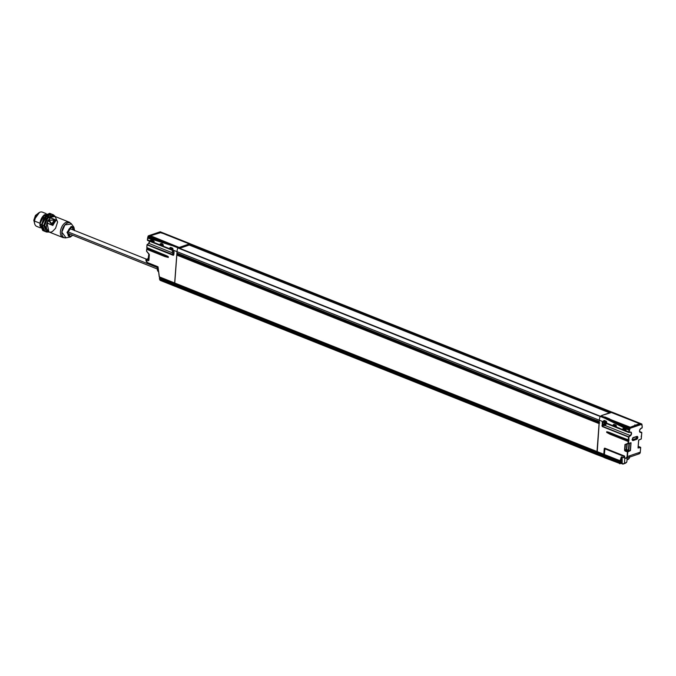 <?xml version="1.0" encoding="UTF-8"?>
<svg xmlns="http://www.w3.org/2000/svg" width="676" height="676" viewBox="0 0 676 676"><rect width="100%" height="100%" fill="white"/><g stroke="black" fill="none" stroke-linecap="round" stroke-linejoin="round"><path stroke-width="1.01" d="M603.195 422.28L602.477 423.776L603.896 424.342A1.665 1.006 111.8 0 0 604.935 425.593A1.665 1.006 111.8 0 0 606.118 423.446L604.386 425.61L603.896 424.342L604.614 422.846A1.665 1.006 111.8 0 0 603.896 424.342L602.434 423.734L602.958 425.043L602.477 423.776L603.195 422.28L602.46 424.165M604.386 425.61L602.958 425.043L602.434 423.734L603.153 422.263M605.121 423.801L605.721 423.903A3.836 0.422 -168.3 0 0 605.51 423.81L605.51 423.81A3.836 2.552 -138.8 0 0 605.409 423.446A3.853 2.974 -107 0 0 605.383 423.151A3.853 2.974 73 0 1 605.409 423.446A3.836 2.552 41.2 0 1 605.51 423.81A3.836 0.422 11.7 0 1 605.721 423.903A3.853 1.048 3.6 0 0 605.907 423.818A3.743 3.507 33.5 0 1 605.873 424.08A3.853 1.394 -169.5 0 1 605.688 424.173A3.836 2.628 -179.4 0 1 605.434 424.418A3.836 3.464 109.5 0 1 605.24 424.815A3.853 2.974 73 0 1 605.113 425.153A3.743 2.18 -144.1 0 1 604.935 425.204A3.853 2.628 -101.2 0 0 605.045 424.866A3.836 1.597 -119 0 0 605.003 424.528A3.836 0.532 -149.4 0 1 604.724 424.418A3.853 1.394 -169.5 0 1 604.395 424.443A3.743 1.191 -89.4 0 0 604.428 424.182A3.853 1.048 3.6 0 0 604.758 424.139A3.836 1.673 -19.2 0 0 605.079 423.92A3.836 2.51 -69.5 0 0 605.214 423.497A3.853 2.628 -101.2 0 0 605.189 423.1L605.189 423.1A3.853 2.628 78.8 0 1 605.214 423.497A3.836 2.51 110.5 0 1 605.079 423.92A3.836 1.673 160.8 0 1 604.758 424.139M604.428 424.182A3.743 1.191 90.6 0 1 604.395 424.443A3.853 1.394 10.5 0 0 604.724 424.418L604.724 424.418A3.836 0.532 30.6 0 0 605.003 424.528L604.538 424.165L605.003 424.528A3.836 1.597 61 0 1 605.045 424.866A3.853 2.628 78.8 0 1 604.935 425.204A3.743 2.18 35.9 0 0 605.113 425.153L605.113 425.153A3.853 2.974 -107 0 0 605.24 424.815L605.24 424.815A3.836 3.464 -70.5 0 0 605.434 424.418L604.809 424.105L605.434 424.418A3.836 2.628 0.6 0 0 605.688 424.173L605.012 423.962L605.688 424.173A3.853 1.394 10.5 0 0 605.873 424.08L605.088 423.886L605.873 424.08A3.743 3.507 -146.5 0 0 605.907 423.818M596.519 420.328L596.764 421.663L597.466 420.675M641.397 436.882L641.287 438.918L638.617 440.177L638.034 447.994L638.617 440.177L641.287 438.918L638.617 440.177L638.034 447.994L640.645 447.563L640.299 452.143L627.446 456.545L627.784 451.965L630.463 450.588L631.046 442.772L628.427 443.329L628.9 437.059L631.266 434.651L631.536 433.232L631.13 432.209L629.272 432.04A9.337 5.653 -68.2 0 1 629.5 430.384L630.04 428.432A9.337 5.653 -68.2 0 1 630.083 428.305L641.837 424.274A9.337 5.653 -68.2 0 1 641.862 424.376L642.132 426.057A9.337 5.653 -68.2 0 1 642.124 427.638L640.138 429.125L639.555 430.485L639.623 431.787L641.752 432.648L641.296 438.8M632.897 437.989A1.318 0.803 -68.2 0 1 633.251 437.778L633.446 437.609A1.572 0.955 111.8 0 0 632.288 439.434A1.572 0.955 111.8 0 0 633.235 440.532L636.657 439.358L637.823 437.533L637.595 436.603L636.876 436.434L633.446 437.609L632.668 438.293L632.516 440.355L633.235 440.532L636.099 438.859A1.293 0.786 111.8 0 0 636.961 437.82A1.293 0.786 111.8 0 0 636.843 436.578A1.318 0.803 -68.2 0 1 637.147 436.628A1.318 0.803 -68.2 0 1 637.409 437.879A1.318 0.803 -68.2 0 1 636.496 439.045L633.074 440.22A1.318 0.803 -68.2 0 1 632.55 440.152A1.318 0.803 -68.2 0 1 632.28 439.569M628.317 443.498L624.962 444.538L624.92 449.971L626.407 449.455L627.032 449.937L625.351 450.748A0.642 0.448 71.1 0 1 624.92 449.971L625.435 444.385L631.046 442.772L624.962 444.538L624.717 450.613L627.429 451.948L627.083 456.528L626.534 457.796L625.376 458.041L624.556 457.804L624.683 456.106L604.935 448.222L604.217 448.788L603.812 454.264L597.009 451.543L599.333 420.227L603.845 422.018L603.482 420.928L604.243 420.438L606.22 421.232L606.727 422.221L606.169 422.948L613.529 425.888L613.166 424.79L613.926 424.308L615.912 425.094L616.411 426.091L615.853 426.818L623.213 429.75L622.85 428.66L623.61 428.17L625.596 428.964L626.094 429.953L625.537 430.68L628.908 432.023A9.591 5.805 -68.2 0 1 629.145 430.325L617.872 424.198L605.975 418.85L618.025 423.759L617.872 424.198L618.025 423.759L629.601 429.437L629.5 430.384L629.677 428.415L618.025 423.759L629.702 428.314A9.591 5.805 -68.2 0 1 629.745 428.178L600.178 416.382A9.591 5.805 111.8 0 0 599.333 420.227L628.908 432.023L602.654 421.909L602.248 422.221L602.308 426.573L628.536 437.042L628.325 439.856L606.735 431.71L606.685 432.42L609.921 434.186L628.207 441.487L628.072 443.312L628.57 441.504L628.072 443.312L624.962 444.538L624.565 449.954A0.896 0.634 -108.9 0 0 625.165 451.044L627.429 451.948L627.083 456.528A2.298 1.622 71.1 0 1 625.376 458.041L624.556 457.804L624.683 456.106L624.48 457.728L625.418 458.184M629.77 450.917L630.463 450.588L628.841 450.537L630.285 450.605L627.784 451.965L629.77 450.917L627.615 451.652L625.351 450.748L626.846 450.233L629.77 450.917M628.325 443.49L630.869 442.797L630.463 450.588L631.046 442.772L627.167 444.056L626.762 449.472L628.401 450.453L628.917 443.515L628.401 450.453L628.841 450.537L629.381 443.279L627.167 444.056L626.762 449.472L626.813 444.039L626.407 449.455L624.92 449.971A0.642 0.448 71.1 0 0 625.351 450.748L627.784 451.965L627.446 456.545A2.56 1.808 71.1 0 1 626.407 458.21A2.56 1.808 -108.9 0 0 627.446 456.545L640.299 452.143A2.56 1.808 71.1 0 1 639.259 453.799A2.56 1.808 71.1 0 1 638.398 453.816M642.031 425.745L642.132 426.057A9.591 5.805 -68.2 0 1 642.107 427.502A9.591 5.805 111.8 0 0 642.124 426.049L642.031 425.745M638.474 423.252L611.51 412.36L612.169 412.157L641.811 424.046L629.914 427.993L608.282 419.23M605.975 418.85L629.702 428.314L605.975 418.85L618.025 423.759L629.601 429.437L629.288 430.113L605.975 418.85L629.145 430.325A9.591 5.805 111.8 0 0 628.908 432.023L629.272 432.04A9.337 5.653 -68.2 0 1 629.5 430.384L617.822 424.291M623.618 428.373L625.739 429.184L625.537 430.68L625.596 428.964L623.61 428.17L625.613 429.133M614.07 424.528L613.529 425.888L613.926 424.308L616.056 425.322L615.853 426.818L615.912 425.094L613.926 424.308L615.929 425.272M604.276 420.641L606.296 421.452L606.169 422.948L606.22 421.232L606.566 422.475M639.707 423.708L628.697 419.289M641.668 423.962L629.745 428.178L600.178 416.382L630.083 428.305L641.668 423.962L612.093 412.157L611.501 412.47L615.329 413.881M624.125 425.432L630.345 427.3L639.775 424.072L638.381 423.159M635.271 425.517L634.882 424.815M625.013 417.743L615.608 413.78M623.999 425.508L627.649 426.962M604.445 417.607L623.813 425.339M614.129 421.469L618.126 422.855M638.338 446.397L640.704 447.504L640.307 452.016M641.921 424.291L642.132 426.057A9.337 5.653 -68.2 0 1 642.124 427.638L641.11 428.33A2.172 1.318 111.8 0 0 639.555 430.485A2.172 1.318 111.8 0 0 640.324 432.412L641.82 432.598L641.549 435.344M641.71 432.386L639.64 431.533M610.225 432.767L610.217 433.637L628.494 440.938L628.908 440.245L628.9 437.059L628.57 441.504L628.857 440.955L609.921 434.186L628.207 441.487L610.217 433.637A25.57 9.396 4.3 0 0 606.718 432.429L609.921 434.186L606.718 432.429L606.769 431.719L609.068 432.327M628.486 440.051L610.267 432.927A25.57 9.396 4.3 0 0 606.769 431.719A25.57 9.396 -175.7 0 1 610.267 432.927L610.073 433.916L606.718 432.429A25.57 9.396 -175.7 0 1 610.217 433.637L628.494 440.938L628.553 440.228L610.191 432.75M625.545 458.218L625.545 458.218A2.56 1.808 -108.9 0 0 626.407 458.21A2.56 1.808 71.1 0 1 625.545 458.218M602.308 426.573L602.333 425.956L602.308 426.573L628.663 436.78L602.443 426.311L603.888 425.018L602.308 426.573M641.93 424.317L641.794 425.28M174.864 286.227A1.276 0.777 -68.2 0 0 175.261 286.227L597.018 454.652L596.832 453.9L603.634 456.621A1.276 0.777 111.8 0 0 604.006 457.508A1.276 0.777 111.8 0 0 604.26 457.542A1.276 0.777 -68.2 0 1 604.006 457.508A1.276 0.777 -68.2 0 1 603.634 456.621L603.685 455.894L603.634 456.621L596.832 453.9L596.883 453.173L603.685 455.894L596.883 453.173L597.018 454.652L597.601 454.796A1.276 0.777 -68.2 0 1 597.204 454.796A1.276 0.777 -68.2 0 1 596.832 453.9A1.276 0.777 111.8 0 0 597.204 454.796L174.873 286.227A1.276 0.777 -68.2 0 1 174.493 285.34A1.276 0.777 111.8 0 0 174.864 286.227L160.195 280.371L159.646 279.467M640.645 447.563L638.034 447.994L640.645 447.563L640.299 452.143A2.56 1.808 -108.9 0 1 639.259 453.799L640.366 452.083M605.096 448.399L624.683 456.106L604.935 448.222A0.896 0.634 -108.9 0 0 604.217 448.788L604.167 454.28L604.581 448.805A0.642 0.448 71.1 0 1 604.978 448.374M606.288 421.452L604.243 420.438L603.845 422.018L604.386 420.666L606.237 421.401M625.663 429.184L625.934 430.206M615.98 425.322L616.25 426.345M606.372 421.452L606.414 422.627M624.793 428.06L624.725 429.133L623.449 429.488L623.754 428.398L623.213 429.75L623.678 428.39M628.79 419.39L625.3 417.641M640.062 432.057C639.285 430.942 639.597 429.759 641.009 428.5L642.132 427.519M630.04 428.432L629.601 429.437L630.04 428.432M603.609 421.799L602.248 422.221L602.519 423.522L602.612 422.238L603.71 421.723M602.612 422.238L601.978 425.939L603.778 424.883L602.333 425.956L602.468 424.215L602.443 426.311L628.536 437.042L630.438 435.8A2.172 1.318 111.8 0 0 631.536 433.232A2.172 1.318 111.8 0 0 630.226 432.065L628.883 432.386L602.654 421.909L628.9 432.505M604.031 457.01A1.022 0.617 -68.2 0 1 603.998 456.638L603.837 455.616L596.883 453.173L597.178 452.624L603.981 455.345L596.883 453.173L597.153 451.737M600.922 415.985L600.178 416.382A9.591 5.805 111.8 0 0 599.333 420.227L597.009 451.543L604.031 454.635L597.229 451.914L597.178 452.624L603.981 455.345L604.395 454.652L603.854 454.424M640.011 432.032A1.918 1.158 -68.2 0 0 640.206 432.091L640.206 432.091A1.918 1.158 -68.2 0 1 640.011 432.032A1.918 1.158 -68.2 0 1 639.496 431.153M630.201 435.521L605.105 425.508L630.201 435.521L628.663 436.78L630.201 435.521A1.918 1.158 -68.2 0 0 631.156 433.764A1.918 1.158 -68.2 0 0 630.7 432.268A1.918 1.158 -68.2 0 1 631.156 433.764A1.918 1.158 -68.2 0 1 630.201 435.521M597.187 451.754L174.89 283.354L174.839 284.064L597.178 452.624L174.552 284.613L596.883 453.173L174.552 284.613L174.839 284.064L597.178 452.624L599.181 423.379L176.85 254.818L177.239 254.396L599.147 422.796M616.056 425.322L616.098 426.488M604.2 421.824L606.178 422.618L604.2 421.824M625.739 429.184L625.782 430.35M636.082 436.637L636.707 437.355L635.939 438.555L632.516 439.73L633.235 440.532L636.657 439.358A1.572 0.955 111.8 0 0 637.823 437.533A1.572 0.955 111.8 0 0 636.876 436.434L632.854 437.642M632.55 440.152A1.318 0.803 -68.2 0 0 633.074 440.22L632.516 439.73L635.939 438.555L632.677 440.034L636.496 439.045A1.318 0.803 -68.2 0 0 637.409 437.879A1.318 0.803 -68.2 0 0 637.147 436.628M632.516 439.73L632.043 439.62M633.412 437.718L636.682 436.603M636.843 436.578A1.293 0.786 -68.2 0 1 636.961 437.82A1.293 0.786 -68.2 0 1 636.099 438.859L635.939 438.555A1.039 0.625 111.8 0 0 636.496 436.696M640.468 447.25L638.22 446.346L640.62 447.428L638.11 447.994L638.685 440.127M641.423 436.975L641.178 439.087L638.854 439.882M628.215 450.757L628.841 450.537L626.846 450.233L628.215 450.757M628.401 440.034L608.29 432.048M641.761 432.53L641.524 435.564M641.397 435.614L641.203 436.603M641.499 435.597L641.203 436.721M624.523 429.209L626.01 429.801L624.523 429.209M625.892 429.421L624.438 428.837L625.892 429.421M629.212 432.496L630.125 432.226L629.246 432.395M630.598 432.217L630.024 432.226M630.184 432.184A1.918 1.158 -68.2 0 1 630.7 432.268M642.099 427.993L641.085 428.432M640.459 428.753A1.918 1.158 -68.2 0 1 640.907 428.491M628.841 450.537L629.381 443.279L630.869 442.797L630.285 450.605L628.841 450.537M604.04 420.717L603.972 421.647M639.555 423.624L611.307 412.478A1.665 0.608 4.3 0 0 610.158 412.605L601.708 415.503A1.665 0.608 4.3 0 0 601.285 415.917L630.269 427.232L639.555 423.624L611.484 412.487M638.195 424.308L638.457 424.773M616.199 425.534L614.636 424.781M625.883 429.404L624.413 428.804M611.569 412.47L611.307 412.478A1.665 0.608 -175.7 0 0 610.158 412.605L601.708 415.503A1.665 0.608 -175.7 0 0 601.285 415.917L629.179 427.266M611.603 412.478L601.522 415.579M605.223 421.156L606.516 421.672M624.083 457.669L624.531 456.528L624.252 457.846L621.328 456.875L620.103 460.762L604.285 454.449L604.986 448.856L624.168 456.511L624.083 457.669L621.328 456.875L621.768 457.137L621.328 456.875L621.768 457.137L621.328 456.875L620.103 460.762L621.692 457.137M620.23 461.1L620.027 461.75L620.576 461.176L620.027 461.75L604.454 455.531L620.027 461.75L619.985 462.333L620.374 461.826L604.31 455.801L604.505 454.821L620.45 460.838L604.428 454.644M620.154 460.922L604.395 454.635M620.281 460.964L604.285 454.449L604.597 449.016L605.181 448.56A0.642 0.448 -108.9 0 0 604.665 448.965M604.876 457.694A1.276 0.777 -68.2 0 1 604.479 457.694L620.188 463.626L604.107 456.807L604.158 456.08L619.782 461.978L604.31 455.801L619.985 462.333L619.427 462.916L604.107 456.807A1.276 0.777 111.8 0 0 604.479 457.694A1.276 0.777 -68.2 0 1 604.107 456.807L604.107 456.807A1.022 0.617 111.8 0 0 604.099 456.959M621.447 463.229L619.993 463.728M620.171 463.668L621.033 463.373M626.736 462.021L624.413 463.618L624.827 458.041L624.413 463.618L622.182 463.711L622.173 457.272L621.802 462.207L620.56 461.708L620.779 463.263M629.812 456.503L629.187 458.345L627.015 459.773L627.919 459.46A2.56 1.546 -68.2 0 0 629.719 457.069M626.88 461.514A9.591 3.524 4.3 0 1 624.413 463.618L623.34 463.99A2.56 1.546 -68.2 0 1 622.554 463.981A2.56 1.546 -68.2 0 1 621.802 462.207L620.56 461.708L621.979 457.221L620.56 461.708L620.999 463.347L619.782 463.542L619.985 462.333L619.427 462.916L620.374 461.826L620.103 460.762M621.582 457.246L620.45 460.838M621.768 457.137L624.125 457.813M604.479 454.686L604.369 455.455M604.657 449.084L604.268 454.314M604.986 448.856L624.362 456.215L604.986 448.856M616.689 453.005L616.182 453.452M604.133 456.063L604.412 455.514M37.957 213.498A7.03 4.259 111.8 0 0 34.392 220.697L34.434 221.027A7.673 4.647 -68.2 0 1 38.532 213.016M34.535 223.173A7.673 4.647 -68.2 0 1 34.434 221.027L36.115 215.61L38.126 213.346M34.4 222.108L34.392 220.697M54.959 216.54L51.038 215.602L46.779 219.345L44.658 225.59L45.934 230.668L48.723 231.86M46.365 226.105L47.861 220.604L49.948 218.407M51.486 214.03L48.435 213.946L43.855 217.976L41.582 224.677L42.951 230.136L44.675 231.293M42.301 227.795L42.013 224.533L44.126 218.289L47.371 215.002M44.548 231.226L41.582 224.677L44.168 217.503L51.368 213.996M40.002 225.995L39.935 223.697L44.447 214.74L50.345 213.692L49.627 213.295L42.563 216.861L39.977 224.035L41.582 224.677L39.977 224.035L42.757 230.516L44.362 231.158M53.446 215.492L51.798 214.165L44.743 217.731L42.157 224.905L43.763 225.547L46.348 218.373L53.404 214.807L55.364 216.616L47.65 216.793L43.763 225.547L49.204 232.054L46.534 232.02L43.763 225.547L42.157 224.905L44.929 231.386L46.534 232.02M45.774 231.598L47.041 231.555M52.145 214.3L49.002 214.174L44.422 218.196L42.157 224.905L43.517 230.355L45.343 231.547M47.261 215.078L42.013 224.533L42.258 227.559M44.27 214.9A8.627 5.231 111.8 0 0 39.935 223.697L42.047 217.461L44.523 214.672M43.577 230.727L39.994 225.902L39.935 223.697M48.697 231.843L44.658 225.59L47.751 218.018L54.849 216.43M41.997 212.011A7.673 4.647 111.8 0 0 34.434 221.027L39.977 223.241L34.434 221.027A7.673 4.647 111.8 0 0 37.163 226.519M188.021 245.456L179.317 248.176M160.068 280.303L159.637 279.408L174.493 285.34L159.637 279.408L159.536 278.622L174.552 284.613L174.678 286.092L174.493 285.34L596.832 453.9L596.883 453.173L596.832 453.9L174.493 285.34L174.814 283.176M605.29 448.746L604.361 448.382M599.223 421.748L176.968 253.187L599.308 421.748L599.333 420.227A9.591 5.805 -68.2 0 1 600.144 416.475L177.805 247.906A9.591 5.805 111.8 0 0 177.002 251.658L599.333 420.227A9.591 5.805 -68.2 0 1 600.144 416.475L177.805 247.906A9.591 5.805 -68.2 0 0 177.002 251.658A9.591 5.805 -68.2 0 1 177.839 247.813L148.264 236.008A9.591 5.805 111.8 0 0 148.213 236.144L169.963 244.873M600.618 416.475L178.278 247.915M611.966 412.199L189.711 243.698L611.924 412.216M612.05 412.267L189.711 243.698L189.424 244.095L611.256 412.461M611.89 412.402L189.922 243.749M597.119 451.729L174.67 282.982L176.749 255.055L599.088 423.615L176.85 254.818L174.746 283.16L597.052 451.703M174.847 283.193L597.009 451.543L599.181 423.379M597.035 452.903L159.73 278.03L174.839 284.064L174.89 283.354L597.229 451.914L597.035 452.903M599.57 422.965L177.239 254.396L176.85 254.818L599.105 423.353M600.271 416.23L178.033 247.703L600.296 416.205M599.156 422.694L177.45 254.379M177.323 253.356L599.223 421.714M599.308 421.748L176.968 253.187L177.002 251.658A9.591 5.805 -68.2 0 1 177.839 247.813L178.582 247.416L178.557 247.872M600.364 416.272L178.261 247.796M600.525 416.298L178.185 247.729L600.542 416.298M611.653 412.309L189.424 244.095L611.755 412.664M189.348 245.092L189.424 244.095L189.348 245.092M599.24 421.57L176.901 253.01L177.002 251.658L174.67 282.982L177.002 251.658L599.333 420.227L599.24 421.57M176.867 283.852L176.309 284.216M599.629 453.959L598.412 453.469M599.697 454.052L598.395 453.528L599.773 454.052M609.515 412.791L189.221 245.042L179.664 248.32M54.891 221.305L56.243 220.089L50.48 217.79L47.024 222.987L50.387 217.892L55.973 220.123L52.829 225.438A8.315 5.036 -68.2 0 1 56.243 220.089L52.812 225.167L53.48 223.486M54.283 219.962L49.018 220.3L54.257 220.055L51.875 223.781L49.018 220.3L54.68 219.987L54.959 220.579L52.576 224.314L51.807 224.491L48.951 221.01L51.875 223.781L49.035 220.258M51.891 224.195L54.663 220.376L54.257 220.055L51.875 223.781L52.28 224.111L54.553 220.249L52.17 223.984L54.553 220.249L54.959 220.579L54.595 220.089M54.418 219.953L49.12 220.173M71.901 224.626A7.951 4.816 111.8 0 0 62.733 228.454A7.951 4.816 111.8 0 0 66.637 237.665M74.461 230.643L73.701 227.626L71.386 227.068L68.851 229.291L67.6 232.992L68.352 236.008L70.676 236.566A0.642 0.448 71.1 0 1 70.363 236.997L69.915 237.115L67 232.426L71.149 226.426L73.87 227.212L71.149 226.426L67 232.426L69.915 237.115L72.67 235.231M70.363 236.997A0.642 0.448 -108.9 0 0 70.676 236.566L72.585 235.189L70.676 236.566L67.6 232.992L71.386 227.068L74.47 230.44M74.571 230.482L73.87 227.212L71.529 224.018L69.07 222.091L55.102 216.514L52.593 216.523A8.315 5.036 111.8 0 0 50.48 217.79L56.243 220.089A8.315 5.036 111.8 0 0 52.829 225.438L47.066 223.139L48.942 231.952L62.91 237.53L66.02 237.825L61.862 232.113L64.93 224.888L71.529 224.018M54.714 221.525L55.973 220.123L50.387 217.892L47.134 222.995L52.711 225.226L47.066 223.139L52.829 225.438L53.556 223.334M54.536 219.996L54.959 220.579L52.187 224.593L48.968 220.528M62.293 237.2A8.315 5.036 -68.2 0 1 60.857 229.282A8.315 5.036 -68.2 0 1 66.561 222.1A8.315 5.036 -68.2 0 1 69.687 222.421M47.092 222.987L46.974 223.088C45.723 227.533 46.382 230.491 48.942 231.952M68.614 221.948A8.315 5.036 111.8 0 0 66.561 222.1A8.315 5.036 111.8 0 0 60.629 230.212A8.315 5.036 111.8 0 0 63.367 237.673M55.99 220.207L55.356 220.773M53.108 224.271L52.812 225.167M50.337 217.875L50.48 217.79A8.315 5.036 -68.2 0 1 52.593 216.523L55.102 216.514L57.612 222.015L55.55 228.336L52.517 231.437A8.315 5.036 -68.2 0 1 49.162 232.029A8.315 5.036 -68.2 0 1 47.066 223.139L46.974 223.088M39.521 212.399L33.8 220.266L34.408 220.511L33.8 220.266L34.806 224.212L33.8 220.266L35.431 215.458L39.546 212.382M157.964 271.253A0.642 0.49 -42.3 0 0 158.04 271.338A4.639 2.814 -68.2 0 1 157.314 268.566L157.457 266.716L157.314 268.566A4.639 2.814 111.8 0 0 158.04 271.338A0.642 0.49 137.7 0 1 158.007 271.304M157.339 268.304L157.347 266.674M158.497 271.101A4.597 2.78 -68.2 0 1 158.133 268.871L157.728 268.828A4.842 2.932 111.8 0 0 158.48 271.727L158.04 271.338A2.391 1.445 111.8 0 0 158.125 271.431A2.391 1.445 -68.2 0 1 158.04 271.338L158.48 271.727A4.842 2.932 -68.2 0 1 157.728 268.828L157.314 268.566L157.728 268.828L157.871 266.885L157.728 268.828L158.159 268.482M67.786 231.8L157.28 267.519L67.786 231.8M158.59 271.828A2.586 1.572 -68.2 0 1 158.581 271.82A2.586 1.572 111.8 0 0 158.59 271.828L158.125 271.431A2.391 1.445 111.8 0 0 158.226 271.498M189.018 244.416L188.596 244.856M150.537 236.22L178.43 247.272L178.658 247.915M153.469 240.85L151.897 240.09M163.153 244.712L161.691 244.12M188.798 243.715L160.905 232.586L150.486 235.738L178.794 247.289A1.665 0.608 4.3 0 0 179.943 247.162L188.384 244.264A1.665 0.608 4.3 0 0 188.815 243.85L188.798 243.715M179.613 247.94L179.182 248.084M189.052 244.104L189.052 244.154A1.918 0.701 -175.7 0 1 188.562 244.577A1.918 0.701 4.3 0 0 189.052 244.154A1.918 0.701 4.3 0 0 189.052 244.104A1.918 0.701 -175.7 0 1 189.052 244.154L189.026 244.509A1.918 0.701 4.3 0 1 188.528 244.932L180.112 247.475A1.918 0.701 -175.7 0 1 178.785 247.619L178.76 247.957M188.562 244.577L179.943 247.162A1.665 0.608 -175.7 0 1 178.794 247.289L178.785 247.619A1.918 0.701 4.3 0 0 180.112 247.475L188.562 244.577M178.81 247.982A1.918 0.701 4.3 0 0 180.086 247.83L179.943 247.162L188.384 244.264A1.665 0.608 -175.7 0 0 188.815 243.85L189.052 244.053M171.535 248.067L172.845 248.599M174.188 252.241A1.665 1.006 -68.2 0 1 173.85 252.799M173.605 253.052L173.749 252.909A1.665 1.006 -68.2 0 1 172.262 252.824A1.665 1.006 -68.2 0 1 172.912 250.542L172.177 252.249L172.684 253.306L174.104 253.872M173.707 253.466L173.833 251.852M148.213 236.008A9.337 5.653 111.8 0 0 148.179 236.11L147.638 238.062L148.12 237.268L159.849 240.893L159.722 241.34L147.774 237.927L148.12 237.268L159.849 240.893L148.196 236.245L171.941 245.608L159.722 241.34L159.849 240.893L171.941 245.608L148.213 236.144L147.664 238.146L159.68 241.433L147.664 238.146A9.591 5.805 111.8 0 0 147.427 239.853L150.799 241.197L150.435 240.107L151.196 239.617L153.182 240.411L153.689 241.4L153.122 242.126L153.182 240.411L153.122 242.126L160.482 245.067L160.119 243.968L160.88 243.487L162.865 244.273L163.372 245.27L162.806 245.996L170.166 248.929L169.803 247.839L170.563 247.348L172.549 248.143L173.056 249.131L172.49 249.858L177.002 251.658L172.49 249.858L172.549 248.143L170.563 247.348L170.166 248.929L170.563 247.348L172.566 248.312M153.368 241.805L153.325 240.631L153.368 241.805L151.154 241.002L152.953 242.093L153.52 241.653M151.035 240.935L151.196 239.617L151.035 240.935M153.198 240.58L151.238 239.819M148.864 253.973L148.897 259.44L148.331 259.085L148.864 253.973L148.112 258.798M162.57 232.958L159.747 232.476L166.288 234.437L162.57 232.958M163.051 245.667L162.865 244.273L163.203 245.523M152.311 240.58L154.297 241.374L153.139 241.797L151.154 241.002L152.311 240.58M151.711 236.879L164.919 242.278M148.897 260.099A0.642 0.448 71.1 0 1 148.399 260.387L146.134 259.483L148.331 259.085L148.534 258.325L145.923 259.643L148.213 260.683A0.896 0.634 -108.9 0 0 148.931 260.116L149.337 254.7L146.557 251.227L146.726 249.309L165.003 256.61L168.316 257.455L165.003 256.61L168.316 257.455L168.366 256.745L165.197 255.156L167.166 256.001M167.276 256.052L146.844 247.678L147.055 244.864L173.276 255.334L173.69 254.987L173.276 255.334L173.673 254.852L147.182 244.602L148.72 243.352A1.918 1.158 111.8 0 0 149.7 241.273A1.918 1.158 111.8 0 1 148.72 243.352L147.055 244.864L173.402 255.072M166.381 255.638L168.341 256.728A25.57 9.396 4.3 0 0 165.35 255.351L165.147 256.331L146.641 249.233L165.003 256.61L146.869 249.038L165.299 256.06L165.35 255.351L147.064 248.05L165.35 255.351A25.57 9.396 -175.7 0 1 168.341 256.728L168.282 257.446A25.57 9.396 4.3 0 0 165.299 256.06A25.57 9.396 -175.7 0 1 168.282 257.446L147.013 248.768L147.064 248.05L146.591 251.134L149.176 254.21L146.65 251.244M148.103 237.132L148.171 236.228M146.565 251.244L149.252 254.624L148.652 260.395A0.642 0.448 71.1 0 1 148.399 260.387L148.931 260.116L149.176 254.21M172.743 249.529L172.549 248.143L170.606 247.551M172.887 249.385L172.321 249.824L160.651 245.168L162.637 245.954L160.482 245.067L161.023 243.706L162.882 244.45M160.896 243.69L162.933 244.501L160.88 243.487L160.482 245.067L147.427 239.853L147.478 240.386L173.648 250.804M159.612 277.194L159.73 278.03L174.839 284.064L174.67 282.982L159.316 276.847L158.023 266.8L159.232 276.822L158.023 266.8L147.638 262.77M145.94 259.778A2.298 1.622 71.1 0 0 147.486 262.592L158.023 266.8L147.562 262.77L146.329 261.485L146.134 259.483M161.792 244.518L163.279 245.118L161.792 244.518M170.175 247.864L172.963 248.979L170.175 247.864M163.161 244.737L161.708 244.154L163.161 244.737M160.313 231.843L189.829 243.588L189.17 243.791L160.001 231.851M189.407 244.273L185.655 242.169L181.785 240.977M181.658 240.867L165.966 234.606M173.935 251.278L173.69 254.987L173.622 250.678L147.427 239.853A9.591 5.805 -68.2 0 1 147.664 238.146L147.638 238.062M159.637 279.408L159.536 278.622L174.552 284.613L174.839 284.064L159.46 278.596L159.637 277.261L174.89 283.354L159.468 277.042M160.609 280.379L159.536 278.622L159.629 279.34M149.675 241.264A2.172 1.318 -68.2 0 1 148.72 243.352L172.228 252.731L148.72 243.352M147.03 244.856L146.827 247.551L146.971 244.788L148.576 243.47M165.24 255.165L146.844 247.678L147.055 244.864L173.276 255.334L173.622 250.678L147.554 240.386L147.427 239.853M177.315 253.323A1.217 0.735 111.8 0 0 177.222 254.413M145.923 259.77A2.56 1.808 -108.9 0 0 145.965 260.421M146.227 261.282A2.56 1.808 -108.9 0 0 147.503 262.71M159.68 241.433L171.941 245.608L147.774 237.927L147.478 240.386L173.698 250.855L173.555 255.038M159.975 231.952L148.221 235.975L177.839 247.813L148.433 235.814L160.178 231.792M148.188 258.739L145.864 259.702L147.562 262.77L157.998 266.935L159.384 277.025L174.712 283.143M189.043 244.332L189.17 243.791L185.655 242.169L172.253 236.82M146.692 249.3L146.565 250.999M161.277 240.825L148.433 235.814M159.739 232.569L150.097 235.924L155.235 238.408M162.054 243.368L161.995 244.442L160.837 244.873L161.023 243.706M174.78 283.168L159.384 277.025L157.956 266.868M166.059 234.699L171.966 236.921M147.621 238.129A9.337 5.653 111.8 0 0 147.41 239.718M146.954 247.864L165.172 255.139M149.311 254.683L148.914 259.981M170.766 244.518L174.484 245.996M167.056 255.942L146.827 247.551M146.996 248.633L147.038 248.041M159.629 277.261L159.713 277.963M641.921 424.232L612.169 412.157M604.53 417.607L608.223 419.086M623.897 425.339L627.59 426.818M614.214 421.478L617.906 422.948M624.582 456.359L624.649 457.99L626.39 458.21L639.242 453.807M606.372 422.551L603.66 421.714M624.447 456.156L604.843 448.391M642.2 425.964L642.192 427.578M603.888 454.441L159.392 277.033M625.739 430.282L623.754 429.488M616.056 426.412L613.614 425.441M628.959 432.564L602.713 422.086M604.505 457.517L597.212 454.796M632.643 440.211L632.254 440.025L632.643 440.211C632.111 439.797 632.339 438.986 633.344 437.778L637.045 436.586M601.606 415.495L601.006 416.086M620.298 460.964L604.361 454.627L604.927 448.551M619.647 463.744L621.278 463.33M604.074 456.004L604.488 457.703M621.658 457.128L624.48 457.804M624.202 456.385L624.624 456.241M622.571 463.99L620.881 463.313M626.889 461.505L627.151 457.948M51.232 213.937L49.627 213.295M51.798 214.165L53.404 214.807M39.994 225.902L39.952 225.438M46.112 213.616L42.419 212.146M40.425 227.863L36.732 226.392M609.71 418.9L604.843 416.965M612.186 412.225L189.855 243.664M177.399 254.337L599.739 422.906M51.79 224.077L48.934 220.587M47.024 222.987L50.286 217.883M66.02 237.825L70.414 236.989L72.729 235.248M74.622 230.499L73.87 227.212M50.362 217.79C52.525 216.286 54.105 215.864 55.102 216.514M158.125 271.431L157.212 268.423M146.675 259.254L69.476 228.446M157.204 268.964L67.583 233.195M167.462 256.145L167.006 255.925M146.734 249.055L146.557 251.235M148.162 235.992L160.263 231.792L189.829 243.588M148.112 236.161L147.579 238.096M159.553 278.36L159.553 277.236M148.602 243.352L149.616 241.239M150.883 240.749L151.339 240.935M161.023 244.805L163.009 245.591M170.251 248.481L172.693 249.461M170.859 244.518L174.552 245.996M161.175 240.656L164.868 242.126M151.492 236.786L155.184 238.265M146.751 249.038L146.979 247.974"/></g></svg>
